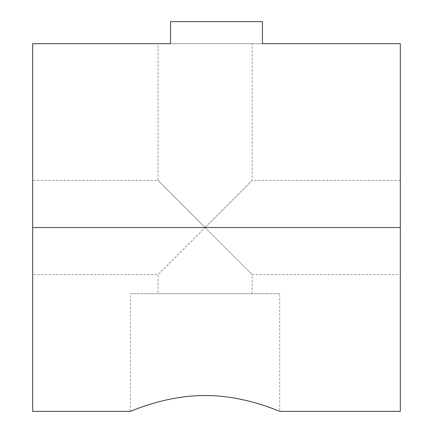 <?xml version="1.0" encoding="UTF-8"?>
<svg xmlns="http://www.w3.org/2000/svg" width="433" height="433" viewBox="0 0 433 433"><rect width="100%" height="100%" fill="white"/><g stroke="black" fill="none" stroke-linecap="round" stroke-linejoin="round"><path stroke-width="0.32" stroke-dasharray="2.17 1.62" d="M400.319 180.469L252.163 180.469L205.101 227.531L252.163 180.469L252.163 43.706L170.542 43.706L400.319 43.706L400.319 411.35M205.101 227.531L158.045 180.469L252.163 274.587L205.101 227.531L158.045 274.587L205.101 227.531M32.681 180.469L32.681 227.531L32.681 180.469L158.045 180.469L158.045 43.706M158.045 293.704L252.163 293.704L158.045 293.704L158.045 274.587L32.681 274.587L32.681 43.706L252.163 43.706M252.163 293.704L252.163 274.587L400.319 274.587L400.319 227.531L400.319 274.587M279.734 293.704L130.474 293.704L279.734 293.704L279.734 411.35M130.474 411.35L130.474 293.704M32.681 411.35L32.681 274.587M170.542 21.65L170.542 43.706L170.542 21.65L170.542 43.706L262.458 43.706L262.458 21.65L170.542 21.65M262.458 21.65L262.458 43.706L262.458 21.65M400.319 227.531L32.681 227.531"/><path stroke-width="0.65" d="M130.474 411.35L32.681 411.35L32.681 43.706L170.542 43.706L158.045 43.706L170.542 43.706L170.542 21.65L262.458 21.65L262.458 43.706L400.319 43.706L400.319 411.35L279.734 411.35C280.432 411.897 245.322 395.345 205.101 395.518C164.886 395.345 129.776 411.897 130.474 411.35C129.776 411.897 164.886 395.345 205.101 395.518C245.322 395.345 280.432 411.897 279.734 411.35M32.681 227.531L400.319 227.531"/></g></svg>
